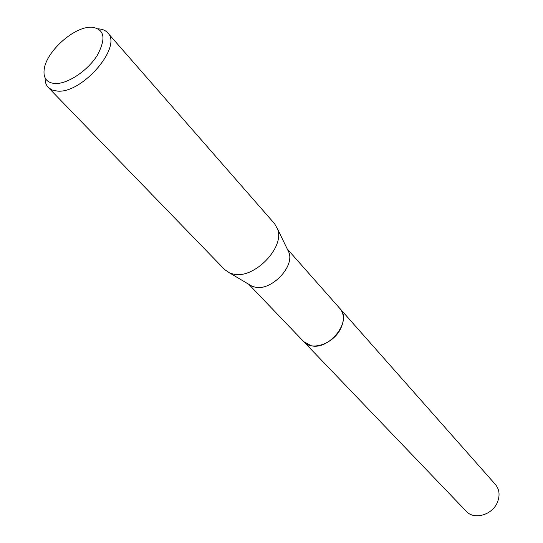 <?xml version="1.0" encoding="UTF-8"?>
<svg xmlns="http://www.w3.org/2000/svg" width="543" height="543" viewBox="0 0 543 543"><rect width="100%" height="100%" fill="white"/><g stroke="black" fill="none" stroke-linecap="round" stroke-linejoin="round"><path stroke-width="0.81" d="M339.775 308.39L340.047 308.689C352.482 320.743 329.329 350.581 311.119 345.701L303.686 341.608M339.85 308.478C352.692 320.35 329.492 350.622 311.119 345.708M287.369 249.23L288.957 252.502C294.645 266.844 271.33 290.96 255.319 287.22L252.196 286.331L249.067 284.478M98.432 28.854C102.451 29.084 105.539 30.401 107.697 32.824L274.629 223.764L277.622 229.166C284.878 247.432 254.389 278.919 233.877 274.215L229.886 273.102L224.748 269.674L48.293 87.491C46.06 85.142 45.001 81.952 45.11 77.927M107.697 32.824C122.759 46.44 82.19 93.817 57.415 91.088L52.189 90.05L48.293 87.491M91.217 27.15C104.494 28.711 106.503 38.125 97.251 55.386C87.613 70.814 67.488 84.165 55.067 83.547C46.331 82.767 42.768 77.635 44.37 68.16C47.241 51.429 71.846 28.779 88.753 27.313L91.217 27.15M303.958 341.9C311.981 351.335 333.728 343.59 340.712 328.529C344.432 320.492 344.208 313.874 340.047 308.689L495.406 484.471C499.438 489.419 500.123 495.318 497.463 502.173C492.481 515.008 474.059 520.269 466.261 511.296L248.803 284.322M340.04 308.689L287.233 248.952M288.957 252.502L277.622 229.166M252.196 286.331L229.886 273.102"/></g></svg>
